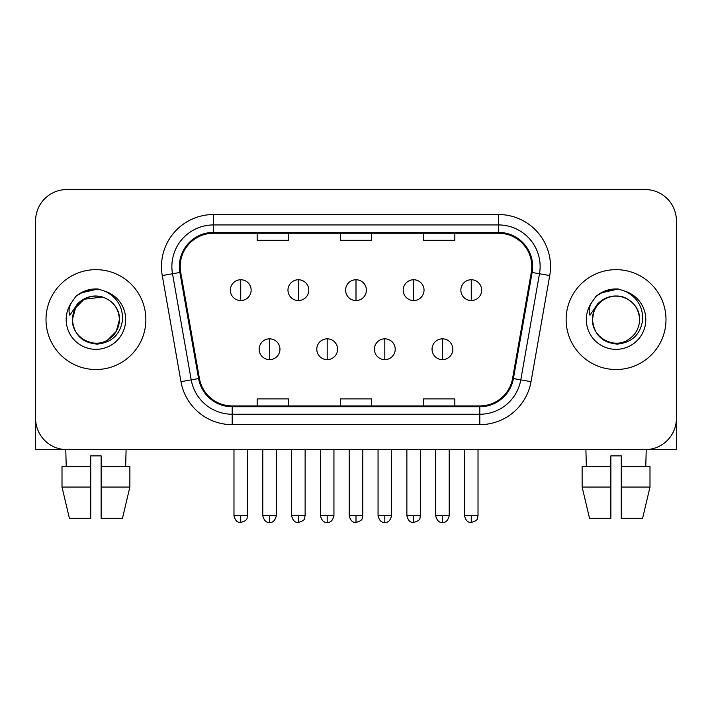 <?xml version="1.0" encoding="UTF-8"?>
<svg xmlns="http://www.w3.org/2000/svg" width="712" height="712" viewBox="0 0 712 712"><rect width="100%" height="100%" fill="white"/><g stroke="black" fill="none" stroke-linecap="round" stroke-linejoin="round"><path stroke-width="1.07" d="M46.004 319.59A49.929 49.929 0 0 0 95.933 369.519A49.929 49.929 0 0 0 145.871 319.59A49.929 49.929 0 0 0 95.933 269.661A49.929 49.929 0 0 0 46.004 319.59A49.929 49.929 0 0 0 95.933 369.519A49.929 49.929 0 0 0 145.871 319.59A49.929 49.929 0 0 0 95.933 269.661A49.929 49.929 0 0 0 46.004 319.59M566.129 319.59A49.929 49.929 0 0 0 616.067 369.519A49.929 49.929 0 0 0 665.996 319.59A49.929 49.929 0 0 0 616.067 269.661A49.929 49.929 0 0 0 566.129 319.59A49.929 49.929 0 0 0 616.067 369.519A49.929 49.929 0 0 0 665.996 319.59A49.929 49.929 0 0 0 616.067 269.661A49.929 49.929 0 0 0 566.129 319.59M180.198 266.537A33.286 33.286 0 0 1 213.484 233.251L498.516 233.251A33.286 33.286 0 0 1 531.294 272.322L512.587 378.428A33.286 33.286 0 0 1 479.808 405.929L232.192 405.929A33.286 33.286 0 0 1 199.413 378.428L180.706 272.322A33.286 33.286 0 0 1 180.198 266.537M179.362 266.537A34.123 34.123 0 0 0 179.878 272.465L198.595 378.57A34.123 34.123 0 0 0 232.192 406.766L479.808 406.766A34.123 34.123 0 0 0 513.405 378.57L532.122 272.465A34.123 34.123 0 0 0 498.516 232.415L213.484 232.415A34.123 34.123 0 0 0 179.362 266.537M162.265 275.571A52.012 52.012 0 0 1 213.484 214.526L498.516 214.526A52.012 52.012 0 0 1 549.735 275.571L531.027 381.677A52.012 52.012 0 0 1 479.808 424.655L232.192 424.655A52.012 52.012 0 0 1 180.973 381.677L162.265 275.571L172.509 273.764A41.608 41.608 0 0 1 213.484 224.93L498.516 224.93A41.608 41.608 0 0 1 539.491 273.764L520.784 379.87A41.608 41.608 0 0 1 479.808 414.25L232.192 414.25A41.608 41.608 0 0 1 191.216 379.87L172.509 273.764A41.608 41.608 0 0 1 171.877 266.537M676.4 220.765A31.203 31.203 0 0 0 645.197 189.561L66.803 189.561A31.203 31.203 0 0 0 35.6 220.765L35.6 418.416A31.203 31.203 0 0 0 66.803 449.619L645.197 449.619A31.203 31.203 0 0 0 676.4 418.416L676.4 220.765L676.4 449.619L555.734 449.619M340.398 233.251L340.398 240.291L371.602 240.291L371.602 233.251M257.174 233.251L257.174 240.291L288.387 240.291L288.387 233.251M423.613 233.251L423.613 240.291L454.826 240.291L454.826 233.251M371.602 405.929L371.602 398.889L340.398 398.889L340.398 405.929M288.387 405.929L288.387 398.889L257.174 398.889L257.174 405.929M454.826 405.929L454.826 398.889L423.613 398.889L423.613 405.929M35.6 220.765L35.6 418.416M645.197 189.561L66.803 189.561M66.803 449.619L645.197 449.619M240.736 279.745A10.404 10.404 0 0 0 230.341 290.149A10.404 10.404 0 0 0 240.736 300.553A10.404 10.404 0 0 0 251.14 290.149A10.404 10.404 0 0 0 240.736 279.745L240.736 300.553A10.404 10.404 0 0 0 251.14 290.149A10.404 10.404 0 0 0 240.736 279.745M269.554 338.832A10.404 10.404 0 0 0 259.15 349.236A10.404 10.404 0 0 0 269.554 359.64A10.404 10.404 0 0 0 279.958 349.236A10.404 10.404 0 0 0 269.554 338.832L269.554 359.64A10.404 10.404 0 0 0 279.958 349.236A10.404 10.404 0 0 0 269.554 338.832M298.373 279.745A10.404 10.404 0 0 0 287.968 290.149A10.404 10.404 0 0 0 298.373 300.553A10.404 10.404 0 0 0 308.777 290.149A10.404 10.404 0 0 0 298.373 279.745L298.373 300.553A10.404 10.404 0 0 0 308.777 290.149A10.404 10.404 0 0 0 298.373 279.745M356 279.745A10.404 10.404 0 0 0 345.596 290.149A10.404 10.404 0 0 0 356 300.553A10.404 10.404 0 0 0 366.404 290.149A10.404 10.404 0 0 0 356 279.745L356 300.553A10.404 10.404 0 0 0 366.404 290.149A10.404 10.404 0 0 0 356 279.745M413.627 279.745A10.404 10.404 0 0 0 403.223 290.149A10.404 10.404 0 0 0 413.627 300.553A10.404 10.404 0 0 0 424.032 290.149A10.404 10.404 0 0 0 413.627 279.745L413.627 300.553A10.404 10.404 0 0 0 424.032 290.149A10.404 10.404 0 0 0 413.627 279.745M471.264 279.745A10.404 10.404 0 0 0 460.86 290.149A10.404 10.404 0 0 0 471.264 300.553A10.404 10.404 0 0 0 481.659 290.149A10.404 10.404 0 0 0 471.264 279.745L471.264 300.553A10.404 10.404 0 0 0 481.659 290.149A10.404 10.404 0 0 0 471.264 279.745M327.182 338.832A10.404 10.404 0 0 0 316.787 349.236A10.404 10.404 0 0 0 327.182 359.64A10.404 10.404 0 0 0 337.586 349.236A10.404 10.404 0 0 0 327.182 338.832L327.182 359.64A10.404 10.404 0 0 0 337.586 349.236A10.404 10.404 0 0 0 327.182 338.832M384.818 338.832A10.404 10.404 0 0 0 374.414 349.236A10.404 10.404 0 0 0 384.818 359.64A10.404 10.404 0 0 0 395.213 349.236A10.404 10.404 0 0 0 384.818 338.832L384.818 359.64A10.404 10.404 0 0 0 395.213 349.236A10.404 10.404 0 0 0 384.818 338.832M442.446 338.832A10.404 10.404 0 0 0 432.042 349.236A10.404 10.404 0 0 0 442.446 359.64A10.404 10.404 0 0 0 452.85 349.236A10.404 10.404 0 0 0 442.446 338.832L442.446 359.64A10.404 10.404 0 0 0 452.85 349.236A10.404 10.404 0 0 0 442.446 338.832M73.505 312.524L72.393 319.59C73.826 334.622 82.076 342.801 97.144 344.11C111.953 342.57 120.435 334.4 122.589 319.59C122.695 306.614 116.901 297.198 105.225 291.324L98.203 289.01C89.721 288.511 82.245 291.003 75.775 296.486L71.529 302.564C68.948 306.925 68.379 311.153 69.829 315.256L77.403 304.024C84.461 296.966 92.863 294.643 102.599 297.038A23.514 23.514 0 0 0 73.505 312.524M72.419 319.59L75.57 307.833L84.176 299.227L102.608 297.046C113.101 300.776 118.717 308.296 119.447 319.59C119.135 328.454 115.21 335.245 107.69 339.953C93.032 349.343 71.618 336.981 72.419 319.59C72.74 310.726 76.656 303.935 84.176 299.227C98.835 289.837 120.257 302.2 119.447 319.59L116.296 331.347L107.69 339.953M76.647 295.747L84.746 291.039M86.766 290.327L95.488 288.93M98.007 288.992L80.598 293.033L75.837 296.432L80.598 293.033L96.173 288.921L80.598 293.033L75.837 296.432L80.598 293.033L96.173 288.921M593.639 312.524L592.518 319.59C593.959 334.622 602.21 342.801 617.277 344.11C632.078 342.57 640.56 334.4 642.722 319.59C642.82 306.614 637.035 297.198 625.358 291.324L618.327 289.01C609.846 288.511 602.37 291.003 595.899 296.486L591.663 302.564C589.073 306.925 588.513 311.153 589.963 315.256L597.537 304.024C604.595 296.966 612.987 294.643 622.733 297.038A23.514 23.514 0 0 0 593.639 312.524M622.733 297.038C633.235 300.776 638.851 308.296 639.581 319.59C639.26 328.454 635.344 335.245 627.824 339.953C613.166 349.343 591.743 336.981 592.553 319.59C592.865 310.726 596.789 303.935 604.31 299.227C618.968 289.837 640.382 302.2 639.581 319.59C639.26 310.726 635.344 303.935 627.824 299.227C613.166 289.837 591.743 302.2 592.553 319.59M596.781 295.747L604.88 291.039M606.891 290.327L615.613 288.93M618.141 288.992L600.732 293.033L595.962 296.432L600.732 293.033L616.307 288.921L600.732 293.033L595.962 296.432L600.732 293.033L616.307 288.921M35.6 408.012L35.6 449.619L156.266 449.619M62.006 466.271L62.006 487.07L69.393 518.283L62.006 487.07L62.006 466.271L90.736 466.271L90.736 455.867L101.14 455.867L101.14 466.271L129.869 466.271L129.869 487.07L122.473 518.283L129.869 487.07L101.14 487.07L101.14 466.271M126.104 449.619L125.65 466.271M90.736 466.271L90.736 518.283L69.393 518.283M62.006 487.07L90.736 487.07M122.473 518.283L101.14 518.283L101.14 487.07M65.771 449.619L66.216 466.271M582.131 466.271L582.131 487.07L589.527 518.283L582.131 487.07L582.131 466.271L610.86 466.271L610.86 455.867L621.264 455.867L621.264 466.271L649.994 466.271L649.994 487.07L642.607 518.283L649.994 487.07L621.264 487.07L621.264 466.271M646.229 449.619L645.784 466.271M610.86 466.271L610.86 518.283L589.527 518.283M582.131 487.07L610.86 487.07M642.607 518.283L621.264 518.283L621.264 487.07M585.896 449.619L586.35 466.271M498.516 214.526L498.516 232.415M172.509 273.764L179.878 272.465M232.192 424.655L232.192 406.766M479.808 406.766L479.808 424.655M513.405 378.57L531.027 381.677M180.973 381.677L198.595 378.57M532.122 272.465L549.735 275.571M213.484 214.526L213.484 232.415M240.736 515.684L233.981 515.684C235.156 520.499 237.407 522.759 240.736 522.439L240.736 515.684L247.5 515.684L247.5 449.619M269.554 515.684L262.79 515.684C263.974 520.499 266.226 522.759 269.554 522.439L269.554 515.684L276.318 515.684L276.318 449.619M298.373 515.684L291.608 515.684C292.792 520.499 295.044 522.759 298.373 522.439L298.373 515.684L305.128 515.684L305.128 449.619M356 515.684L349.236 515.684C350.42 520.499 352.671 522.759 356 522.439L356 515.684L362.764 515.684L362.764 449.619M413.627 515.684L406.872 515.684C408.047 520.499 410.299 522.759 413.627 522.439L413.627 515.684L420.392 515.684L420.392 449.619M471.264 515.684L464.5 515.684C465.684 520.499 467.935 522.759 471.264 522.439L471.264 515.684L478.019 515.684L478.019 449.619M327.182 515.684L320.427 515.684C321.602 520.499 323.853 522.759 327.182 522.439L327.182 515.684L333.946 515.684L333.946 449.619M384.818 515.684L378.054 515.684C379.238 520.499 381.49 522.759 384.818 522.439L384.818 515.684L391.573 515.684L391.573 449.619M442.446 515.684L435.682 515.684C436.865 520.499 439.117 522.759 442.446 522.439L442.446 515.684L449.21 515.684L449.21 449.619M71.529 302.564A29.762 29.762 0 0 0 95.933 349.352A29.762 29.762 0 0 0 105.225 291.324M591.663 302.564A29.762 29.762 0 0 0 616.067 349.352A29.762 29.762 0 0 0 625.358 291.324M233.981 515.684L233.981 449.619M247.5 515.684C246.548 517.775 248.942 520.161 240.736 522.439M262.79 515.684L262.79 449.619M276.318 515.684C275.135 520.499 272.883 522.759 269.554 522.439M291.608 515.684L291.608 449.619M305.128 515.684C304.175 517.775 306.578 520.161 298.373 522.439M349.236 515.684L349.236 449.619M362.764 515.684C361.803 517.775 364.206 520.161 356 522.439M406.872 515.684L406.872 449.619M420.392 515.684C419.439 517.775 421.833 520.161 413.627 522.439M464.5 515.684L464.5 449.619M478.019 515.684C477.067 517.775 479.47 520.161 471.264 522.439M320.427 515.684L320.427 449.619M333.946 515.684C332.762 520.499 330.51 522.759 327.182 522.439M378.054 515.684L378.054 449.619M391.573 515.684C390.399 520.499 388.147 522.759 384.818 522.439M435.682 515.684L435.682 449.619M449.21 515.684C448.026 520.499 445.774 522.759 442.446 522.439"/></g></svg>
